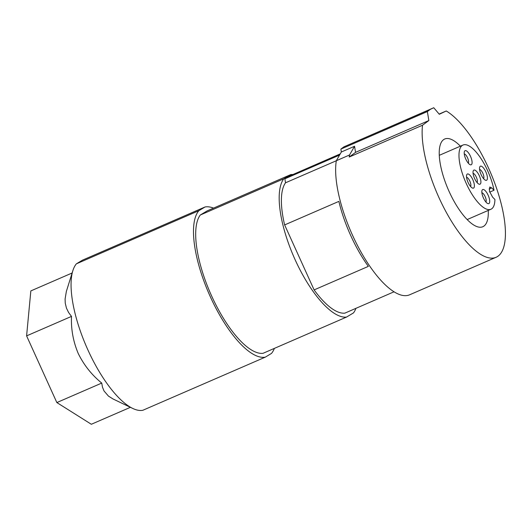 <?xml version="1.0" encoding="UTF-8"?>
<svg xmlns="http://www.w3.org/2000/svg" width="532" height="532" viewBox="0 0 532 532"><rect width="100%" height="100%" fill="white"/><g stroke="black" fill="none" stroke-linecap="round" stroke-linejoin="round"><path stroke-width="0.8" d="M198.835 210.699L205.039 206.975L82.593 260.101L76.389 263.832A81.123 28.648 66.5 0 0 72.884 270.582A81.123 28.648 66.5 0 0 87.96 350.056A81.123 28.648 66.5 0 0 132.687 408.416A81.123 28.648 66.5 0 0 142.822 410.285L265.269 357.158A81.123 28.648 66.5 0 1 210.406 296.923A81.123 28.648 66.5 0 1 198.835 210.699L76.389 263.832M205.039 206.975A81.123 28.648 -113.5 0 1 213.518 208.112M274.379 348.387A81.123 28.648 -113.5 0 1 271.473 353.428L265.269 357.158M340.174 154.047L287.4 176.943L284.859 178.819L285.524 182.789A72.585 25.636 66.5 0 0 284.633 224.923L314.113 289.907A72.585 25.636 66.5 0 0 344.869 313.135L394.006 291.815M287.4 176.943L340.261 153.894M292.726 174.523A76.854 27.139 66.5 0 0 290.765 174.596L283.795 178.779A76.854 27.139 -113.5 0 0 295.207 259.915A76.854 27.139 -113.5 0 0 346.532 317.079L353.501 312.896A76.854 27.139 66.5 0 0 355.935 308.334M283.795 178.779L200.305 215.008L207.274 210.825L290.765 174.596M200.305 215.008A76.854 27.139 66.5 0 0 211.709 296.144A76.854 27.139 66.5 0 0 263.034 353.308L346.532 317.079M285.524 182.789L336.31 160.75M284.633 224.923L338.871 201.389A72.585 25.636 66.5 0 0 368.35 266.372L314.113 289.907M339.722 154.825L339.177 155.77M339.097 155.291L284.859 178.819M433.753 107.73L343.918 146.839L340.866 149.1L341.351 151.999L336.317 160.731A81.123 28.648 66.5 0 0 359.878 249.993A81.123 28.648 66.5 0 0 409.574 294.821L496.057 257.295A81.123 28.648 66.5 0 0 496.635 188.488A81.123 28.648 66.5 0 0 446.255 110.975L439.292 114.274L433.753 107.73L430.401 109.319L427.356 111.574L428.852 120.545L422.521 125.226A81.123 28.648 66.5 0 0 447.179 213.944A81.123 28.648 66.5 0 0 496.057 257.295M460.386 146.174A47.82 16.891 66.5 0 0 444.732 138.998A47.82 16.891 66.5 0 0 439.518 158.516A47.82 16.891 66.5 0 0 457.36 206.862A47.82 16.891 66.5 0 0 482.803 226.738A47.82 16.891 66.5 0 0 488.256 210.413M336.317 160.731L349.511 155.005A81.123 28.648 66.5 0 0 349.225 157.026L422.521 125.226M439.119 114.074L446.255 110.975M340.866 149.1L427.356 111.574M341.351 151.999L354.545 146.273L349.511 155.005M428.852 120.545L355.562 152.345L354.545 146.273M430.401 109.319L343.918 146.839M349.225 157.026L355.562 152.345M471.319 164.714A7.687 2.713 -113.5 0 1 470.042 164.661A7.687 2.713 -113.5 0 1 465.66 158.802A7.687 2.713 -113.5 0 1 464.376 151.6A7.687 2.713 -113.5 0 1 464.975 150.729A7.687 2.713 -113.5 0 1 470.494 156.315A7.687 2.713 -113.5 0 1 471.319 164.714M488.941 203.563A7.687 2.713 -113.5 0 1 487.664 203.51A7.687 2.713 -113.5 0 1 483.282 197.651A7.687 2.713 -113.5 0 1 481.999 190.449A7.687 2.713 -113.5 0 1 482.597 189.578A7.687 2.713 -113.5 0 1 488.117 195.164A7.687 2.713 -113.5 0 1 488.941 203.563M473.62 188.049A7.687 2.713 -113.5 0 1 472.343 187.995A7.687 2.713 -113.5 0 1 467.961 182.137A7.687 2.713 -113.5 0 1 466.677 174.935A7.687 2.713 -113.5 0 1 467.276 174.064A7.687 2.713 -113.5 0 1 472.795 179.65A7.687 2.713 -113.5 0 1 473.62 188.049M486.647 180.228A7.687 2.713 -113.5 0 1 485.364 180.175A7.687 2.713 -113.5 0 1 480.981 174.316A7.687 2.713 -113.5 0 1 479.698 167.115A7.687 2.713 -113.5 0 1 480.303 166.243A7.687 2.713 -113.5 0 1 485.816 171.829A7.687 2.713 -113.5 0 1 486.647 180.228M473.786 170.154A7.687 2.713 -113.5 0 1 476.373 171.204A7.687 2.713 -113.5 0 1 480.343 178.519A7.687 2.713 -113.5 0 1 480.13 184.138A7.687 2.713 -113.5 0 1 478.853 184.085A7.687 2.713 -113.5 0 1 474.471 178.227A7.687 2.713 -113.5 0 1 473.187 171.025A7.687 2.713 -113.5 0 1 473.786 170.154M494.015 190.25A35.012 12.362 66.5 0 0 480.203 157.386A35.012 12.362 66.5 0 0 463.026 145.03A35.012 12.362 66.5 0 0 465.62 182.07A35.012 12.362 66.5 0 0 490.896 209.269A35.012 12.362 66.5 0 0 494.926 199.493L492.585 197.126L489.467 191.307L489.753 187.018L491.674 187.882L494.015 190.25L489.719 192.118M473.074 173.346A5.121 1.809 -113.5 0 1 474.371 174.137A5.121 1.809 -113.5 0 1 476.911 178.679A5.121 1.809 -113.5 0 1 477.078 182.576M481.886 192.77A5.121 1.809 -113.5 0 1 485.137 196.587A5.121 1.809 -113.5 0 1 485.889 202M464.263 153.928A5.121 1.809 -113.5 0 1 467.515 157.738A5.121 1.809 -113.5 0 1 468.266 163.151M466.564 177.262A5.121 1.809 -113.5 0 1 469.809 181.073A5.121 1.809 -113.5 0 1 470.567 186.486M479.585 169.435A5.121 1.809 -113.5 0 1 482.837 173.252A5.121 1.809 -113.5 0 1 483.595 178.666M132.687 408.416L112.977 398.947L108.455 396.101L104.033 390.973L102.463 387.136L101.745 383.08C91.73 374.927 83.876 365.032 78.191 353.394C73.19 341.464 70.956 329.128 71.494 316.4L68.608 312.517L66.453 308.134L65.25 303.173L65.09 299.031L66.36 291.43L72.884 270.582M72.126 272.996L30.836 290.911L26.6 335.878L56.844 402.558L91.331 424.27L130.406 407.319M26.6 335.878L71.494 316.4M56.844 402.558L101.745 383.08M489.068 189.013L491.674 187.882M467.149 219.57L490.896 209.269M439.279 155.331L463.026 145.03"/></g></svg>
